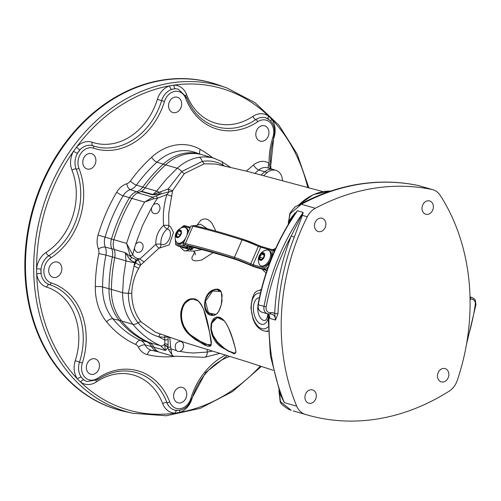 <?xml version="1.0" encoding="UTF-8"?>
<svg xmlns="http://www.w3.org/2000/svg" width="501" height="501" viewBox="0 0 501 501"><rect width="100%" height="100%" fill="white"/><g stroke="black" fill="none" stroke-linecap="round" stroke-linejoin="round"><path stroke-width="0.75" d="M264.165 255.272L263.651 253.706A3.438 1.998 117.4 0 1 264.165 255.078A3.438 1.998 117.4 0 1 264.002 256.368A3.438 1.998 117.4 0 1 262.136 259.217A3.438 1.998 117.4 0 1 261.96 259.343A3.438 1.998 117.4 0 1 259.931 259.399L262.136 259.217M260.088 258.24L259.931 259.399A3.438 1.998 117.4 0 1 259.581 256.731L260.088 258.24M260.846 255.485L259.581 256.731A3.438 1.998 117.4 0 1 261.447 253.888L260.846 255.485M261.447 253.888A3.438 1.998 117.4 0 1 263.651 253.706L261.447 253.888L264.165 255.297M263.031 258.316A2.975 1.728 117.4 0 1 263.664 256.938A2.975 1.728 117.4 0 1 263.946 256.543M259.581 256.731L262.731 258.359L263.971 256.462M266.206 250.099A8.661 5.041 117.4 0 1 268.611 250.331A8.661 5.041 117.4 0 1 269.106 260.338A8.661 5.041 117.4 0 1 260.652 265.712A8.661 5.041 117.4 0 1 259.073 263.877A10.202 10.202 0 0 1 266.206 250.099M260.013 254.821A4.146 2.411 117.4 0 1 264.628 254.439A4.146 2.411 117.4 0 1 260.733 260.388A4.146 2.411 117.4 0 1 260.013 254.821M268.611 250.331L269.494 250.788A8.661 5.041 117.4 0 1 269.989 260.796A8.661 5.041 117.4 0 1 261.535 266.169L260.652 265.712M180.999 233.015L180.767 231.343A3.438 1.998 117.4 0 1 180.986 232.307A3.438 1.998 117.4 0 1 180.56 234.343A3.438 1.998 117.4 0 1 178.782 236.572A3.438 1.998 117.4 0 1 178.406 236.779L178.851 236.522M177.767 236.672L178.406 236.779A3.438 1.998 117.4 0 1 176.458 236.215L177.767 236.672M176.897 234.894L176.458 236.215A3.438 1.998 117.4 0 1 176.671 233.222L176.897 234.894M178.08 232.176L176.671 233.222A3.438 1.998 117.4 0 1 178.819 230.786L178.08 232.176M178.819 230.786A3.438 1.998 117.4 0 1 180.767 231.343L178.819 230.786L180.892 231.857M179.853 235.545A2.975 1.728 117.4 0 1 180.773 233.773L179.815 234.85L176.671 233.222M176.458 236.215L178.556 237.299M179.759 235.67L179.815 234.85M185.796 237.818A8.661 5.041 117.4 0 1 177.473 242.941A8.661 5.041 117.4 0 1 175.895 241.106A10.202 10.202 0 0 1 183.028 227.335A8.661 5.041 117.4 0 1 185.433 227.56A8.661 5.041 117.4 0 1 186.81 235.476M177.404 231.305A4.146 2.411 117.4 0 1 181.468 232.477A4.146 2.411 117.4 0 1 176.966 237.568A4.146 2.411 117.4 0 1 177.404 231.305M185.433 227.56L186.316 228.018A8.661 5.041 117.4 0 1 188.32 232.013M184.13 241.645A8.661 5.041 117.4 0 1 178.356 243.398L177.473 242.941M186.065 246.955A1.065 0.877 -58.6 0 0 186.184 247.043C183.347 245.189 182.383 244.037 183.285 243.599A19.126 1.791 -156.5 0 1 185.357 243.643A1.065 0.952 102.6 0 0 185.796 245.039A317.74 29.784 23.5 0 1 234.731 258.698A1.065 0.783 107.6 0 1 234.455 257.351L242.052 239.885A1.065 0.783 -72.4 0 1 243.167 239.29A18.067 1.691 -156.5 0 1 258.729 245.477L250.287 264.885L253.475 266.1L253.08 264.722L250.932 263.902A19.126 1.791 -156.5 0 0 234.455 257.351A318.805 29.885 -156.5 0 0 185.357 243.643L192.948 226.183A1.065 0.952 -77.4 0 1 194.037 225.563L190.875 226.133A19.126 1.791 23.5 0 1 192.948 226.183A318.805 29.885 23.5 0 1 242.052 239.885A19.126 1.791 23.5 0 1 258.522 246.436L271.911 250.494A1.065 0.758 -19.6 0 1 273.371 250.199A1.065 0.62 -62.6 0 0 273.17 249.949A1.065 0.62 -62.6 0 0 273.101 249.924A1.065 0.858 106.1 0 0 271.911 250.494A11.692 6.801 117.4 0 1 271.924 257.132M184.067 225.65A1.065 0.645 60.5 0 0 183.773 225.7A1.065 0.645 60.5 0 0 183.529 226.227A1.065 0.858 -73.9 0 1 184.719 225.65M267.014 270.246L265.085 269.25A1.065 0.645 -119.5 0 1 264.321 267.96A1.065 0.858 106.1 0 0 264.666 269.325A1.065 0.62 -62.6 0 0 265.085 269.25A12.75 7.421 -62.6 0 0 268.235 266.757M176.058 244.883A1.065 0.62 -62.6 0 0 176.214 245.033A1.065 0.62 -62.6 0 0 176.283 245.058A1.065 0.858 -73.9 0 1 175.939 243.693A1.065 0.758 160.4 0 0 175.976 244.757M253.475 266.1L264.666 269.325L266.933 270.502L255.998 267.359M193.361 247.475L192.635 249.154A7.44 0.695 -156.5 0 0 191.607 248.283A1.065 0.877 121.4 0 1 190.361 248.953A6.375 0.595 23.5 0 1 189.804 249.485L190.061 249.561M178.863 246.335A1.065 0.858 -73.9 0 1 178.6 246.254L176.283 245.058L187.43 248.271L187.017 247.55M270.127 261.679A11.692 6.801 117.4 0 1 264.321 267.96L253.08 264.722L260.677 247.256L261.772 246.642L272.976 249.874A1.065 1.065 0 0 1 273.17 249.949L273.227 249.986M194.037 225.563C207.239 228.512 223.584 233.071 243.066 239.246L261.772 246.642M431.937 189.491A18.6 15.024 -73.9 0 1 432.858 189.722A18.6 15.024 -73.9 0 1 440.21 195.365A198.089 160.057 -73.9 0 1 457.294 380.359A18.6 15.024 -73.9 0 1 449.065 391.225A238.301 192.547 -73.9 0 1 307.126 414.922A238.301 192.547 -73.9 0 1 305.303 414.377A18.6 15.024 -73.9 0 1 296.749 406.217A198.089 160.057 -73.9 0 1 307.288 216.77A18.6 15.024 -73.9 0 1 315.311 208.278A238.038 192.334 -73.9 0 1 431.937 189.491L418.642 185.608M304.921 397.475A6.908 5.58 -73.9 0 1 312.536 389.922A6.908 5.58 -73.9 0 1 315.981 398.113A6.908 5.58 -73.9 0 1 308.697 403.192A6.908 5.58 -73.9 0 1 304.921 397.475M314.478 225.819A6.908 5.58 -73.9 0 1 322.093 218.267A6.908 5.58 -73.9 0 1 325.531 226.452A6.908 5.58 -73.9 0 1 318.254 231.537A6.908 5.58 -73.9 0 1 314.478 225.819M448.852 374.297A6.908 5.58 -73.9 0 1 441.243 381.85A6.908 5.58 -73.9 0 1 437.799 373.665A6.908 5.58 -73.9 0 1 445.082 368.579A6.908 5.58 -73.9 0 1 448.852 374.297M433.378 206.669A6.908 5.58 -73.9 0 1 425.762 214.221A6.908 5.58 -73.9 0 1 422.324 206.036A6.908 5.58 -73.9 0 1 429.607 200.951A6.908 5.58 -73.9 0 1 433.378 206.669M200.876 154.433A49.943 40.356 106.1 0 0 163.207 164.184A145.584 117.635 106.1 0 0 142.747 187.105A13.283 10.734 -73.9 0 1 136.523 191.77A13.283 10.734 106.1 0 0 129.465 197.701A151.966 122.783 106.1 0 0 111.479 239.021L113.884 239.716A13.283 10.734 -73.9 0 0 114.134 249.429A13.283 10.734 -73.9 0 1 114.754 257.639A145.584 117.635 106.1 0 0 111.41 289.415A49.943 40.356 106.1 0 0 121.599 321.016A108.448 87.625 106.1 0 0 149.223 342.502A13.283 10.734 -73.9 0 1 153.932 347.199A13.283 10.734 106.1 0 0 159.806 352.322L172.92 356.111M224.435 165.95L222.732 164.935C216.419 161.422 209.6 160.245 202.266 161.397L181.706 171.555L168.173 188.996A3.72 1.622 -102.6 0 0 169.131 191.745L161.128 193.937L152.761 197.194L144.614 202.091L139.929 210.483L134.362 222.106L130.705 231.099L126.565 243.386L130.172 255.654A2.017 0.952 -31.2 0 0 132.696 254.696L126.565 243.386L113.884 239.716A151.966 122.783 -73.9 0 1 131.869 198.396A13.283 10.734 -73.9 0 1 137.85 192.879A265.668 214.66 -73.9 0 1 141.057 191.488L152.467 194.795L161.128 193.937L160.721 191.733L159.168 192.321A3.72 0.539 -98.1 0 1 159.124 194.263M214.954 158.516L202.085 154.759A49.943 40.356 106.1 0 0 165.618 164.879A145.584 117.635 106.1 0 0 145.152 187.8A13.283 10.734 -73.9 0 1 141.526 191.244A3.72 3.006 -73.9 0 1 141.057 191.488M134.387 248.302L135.671 243.974L138.514 242.096L140.249 242.158L141.839 243.123L142.873 244.845L143.161 246.561C142.66 250.694 140.7 252.629 137.28 252.36L135.283 250.907L134.387 248.302L132.696 254.696A11.266 9.137 -73.7 0 0 137.75 258.472A2.017 1.177 -77.3 0 1 136.836 259.956A12.938 10.508 -73.6 0 1 136.435 259.856L131.512 257.42L125.356 252.679L130.116 259.825A3.72 0.382 125.8 0 0 131.512 257.42A13.283 10.765 106.3 0 1 130.172 255.654M151.371 208.065L153.65 204.245L157.151 203.494L159.237 205.072L160.063 207.896C159.562 212.036 157.602 213.965 154.183 213.695L152.648 212.793L151.822 211.635L151.371 208.065L142.553 225.519L135.671 243.974M179.991 351.426L177.836 351.464L176.283 350.525C173.972 345.139 175.482 342.051 180.817 341.262L183.109 343.191L183.717 346.204L182.389 349.698L179.991 351.426L187.65 352.641L193.48 353.011L207.257 352.065A6.375 3.507 80.9 0 1 204.652 357.313A6.375 3.507 80.9 0 1 204.54 357.332M131.869 198.396L144.614 202.091L153.556 198.816L157.514 198.227A2.017 0.983 -112.9 0 0 155.986 196.023M153.644 204.245L157.514 198.227L166.858 194.545C163.746 204.765 162.675 215.061 163.652 225.444A3.72 1.365 -130.5 0 0 167.209 228.913C174.599 230.804 168.079 247.519 160.896 244.25A3.72 2.95 -81.4 0 1 159.349 248.108L169.213 244.839L173.521 232.364L170.396 226.634L168.887 225.588L168.768 218.624A194.726 153.719 104.9 0 0 168.749 217.86L168.768 213.069L172.601 190.693L184.393 173.54L204.226 163.808L215.618 164.034L247.25 171.342L322.995 191.614M176.283 350.525L171.06 348.89C171.392 353.65 172.043 356.067 173.008 356.136L204.646 357.313L219.889 353.38M221.473 318.26C209.055 311.002 205.391 338.031 222.601 347.863L234.18 353.856L235.99 352.19C235.57 348.301 229.865 323.834 221.473 318.26M235.99 352.19L235.213 353.374L228.675 351.408L222.807 347.569L217.234 342.383L212.731 335.701L210.802 329.32L211.215 323.558L217.202 317.477L224.398 320.859M217.346 317.452L211.409 323.527L211.002 329.289L212.9 335.67L217.321 342.365L222.807 347.569L222.601 347.863M235.858 352.504L234.318 353.13L228.8 351.069L224.461 348.358L217.572 342.158L213.175 335.57L211.29 329.289L211.685 323.621L214.165 319.387L217.973 317.596L220.866 318.06M155.629 332.282L141.125 321.949C135.019 314.227 131.895 304.771 131.75 293.58C131.982 284.649 134.324 276.189 138.764 268.204L140.361 265.336L158.441 248.696A20.015 16.22 106.3 0 0 159.349 248.108A3.72 1.534 -124.7 0 1 155.867 244.356L139.911 258.942L137.424 260.082A3.72 2.161 -77.7 0 0 135.771 262.812L134.043 265.906L128.331 293.254C128.413 304.902 131.644 314.747 138.019 322.782C143.8 329.677 150.732 334.367 158.83 336.86L164.604 337.273A267.284 217.49 106.5 0 0 164.829 340.141L164.748 345.577L165.43 350.525L167.948 347.462A3.72 2.73 23.1 0 0 164.748 345.577M222.068 300.681L221.317 292.02C219.833 289.077 217.19 288.369 213.388 289.885C203.644 292.647 201.534 311.453 209.493 314.76C215.837 317.333 220.027 312.637 222.068 300.681M215.668 231.049L215.518 230.554A18.994 10.678 -98.7 0 0 215.317 229.934L211.929 223.264C208.472 218.793 204.759 217.803 200.782 220.296L197.569 224.417M194.651 252.103L192.058 257.213A15.75 6.619 -8 0 0 191.977 257.426C191.401 260.727 194.557 261.597 201.446 260.044A15.587 3.275 -16.4 0 0 201.916 259.931L213.044 252.661M197.563 224.41A18.869 10.177 -99.2 0 0 197.344 225.03M190.812 335.908L194.501 339.058L204.915 345.208C209.193 346.942 211.303 346.617 211.247 344.218C210.445 338.544 206.312 298.659 193.286 298.815C180.122 297.293 174.467 323.677 190.812 335.908M218.975 310.989L216.557 314.071L213.683 315.473L209.687 314.547L206.838 311.697L205.141 307.921L204.659 303.687L205.523 299.178L207.796 294.932L211.604 291.281L213.595 290.179L216.601 289.415L221.298 292.039M213.388 289.885L213.595 290.179L211.635 291.275L207.902 294.914L205.698 299.153L204.865 303.65L205.36 307.89L207.051 311.666L213.795 315.455M216.05 314.446L208.435 312.95L205.41 301.377L212.706 291.025L220.928 291.563M211.247 344.218L210.169 345.784L194.701 338.764L191.1 335.708L186.973 331.217L183.698 326.195L180.961 318.198C180.216 312.305 181.368 307.47 184.431 303.687L189.841 299.648L193.474 299.059L195.334 299.385L198.584 301.22L201.27 304.42M191.726 299.153L189.935 299.636C183.441 302.404 180.51 308.585 181.143 318.166L183.842 326.17L187.08 331.205L191.244 335.795L194.701 338.764L194.501 339.058M211.071 344.619L205.047 344.488L191.476 335.538C175.456 323.646 180.742 297.813 193.712 299.291L197.97 300.782M204.226 163.808L202.266 161.397A6.375 3.507 -99.1 0 0 199.066 157.308C191.15 158.623 183.861 162.268 177.204 168.236L166.432 179.064L156.6 191.113A6.375 1.509 36.5 0 1 159.168 192.321L152.937 194.545A3.72 3.006 -73.9 0 1 152.467 194.795M160.721 191.733L168.173 188.996A3.72 0.539 -156.8 0 0 172.601 190.693A3.72 2.53 171.6 0 1 169.131 191.745L166.858 194.545L171.849 196.235M145.152 187.8L156.6 191.113L152.937 194.545L141.526 191.244M221.361 161.385A6.375 3.732 120 0 1 221.398 161.403L213.714 158.128L210.664 157.408L204.389 156.851L199.066 157.308M170.691 346.961A2.017 0.539 173.8 0 1 167.992 347.124L168.167 339.778A264.929 215.092 -73.6 0 1 167.941 336.941L169.839 337.737L170.691 346.961A11.266 9.131 -73.7 0 0 171.06 348.89A2.017 0.72 164.3 0 1 168.342 349.379A13.283 10.765 106.3 0 1 167.948 347.462L167.992 347.124A3.72 2.58 25.9 0 0 164.741 345.252M168.179 344.951A3.72 1.904 22.2 0 0 164.942 343.724A6.375 3.682 -65.7 0 1 160.671 345.815L165.43 350.525L153.932 347.199M168.167 339.778A3.72 0.933 -4.8 0 0 164.829 340.141L158.83 336.86A3.72 2.148 -81.3 0 1 160.452 334.048M167.954 336.741A3.72 1.134 100.2 0 1 167.941 336.941A3.72 0.914 -4.2 0 0 164.604 337.273A3.72 2.104 -89.5 0 1 164.992 335.689M169.839 337.737A3.72 2.11 89.1 0 1 169.87 337.417M114.134 249.429L125.356 252.679L125.983 260.889L123.565 276.765L122.613 292.659C122.595 305.147 126.014 315.686 132.865 324.279C140.737 333.785 150.006 340.968 160.671 345.815L149.223 342.502M130.116 259.825L134.675 262.562A3.72 2.161 105.2 0 1 136.435 259.856M138.764 268.204A3.72 0.501 27.4 0 1 134.043 265.906L134.675 262.562A16.026 13.039 106.5 0 0 135.176 262.681A267.615 217.76 106.5 0 0 135.771 262.812A3.72 0.651 30.9 0 0 140.361 265.336A3.72 2.161 63.4 0 0 137.424 260.082A265.048 215.186 -73.6 0 1 136.836 259.956A3.72 2.161 -77.6 0 0 135.176 262.681M144.313 261.779A3.72 0.87 35.8 0 1 139.911 258.942L137.75 258.472M207.207 349.529L207.257 352.065L212.324 351.069M160.896 244.25A3.72 0.889 -3.6 0 0 155.867 244.356A19.633 15.919 106.3 0 1 163.652 225.444A3.72 0.783 -1 0 1 168.887 225.588A3.72 3.006 115.6 0 1 167.209 228.913A15.919 12.907 -73.7 0 0 160.896 244.25M279.452 391.92A3.72 0.808 -10.2 0 1 279.044 392.177L284.355 402.629L280.441 394.663M279.051 390.761L280.497 401.658A2.017 0.852 156.7 0 1 280.14 401.382A2.017 0.852 156.7 0 1 280.122 401.332M291.162 410.281L280.497 401.658M289.353 221.849L294.807 213.157L288.495 221.442L290.223 213.57L301.383 204.245L297.087 205.936C316.882 194.92 337.317 187.681 358.397 184.218A6.375 3.507 80.9 0 1 358.415 184.218A6.375 3.507 80.9 0 1 359.311 184.28C379.263 181.13 398.827 181.525 418.009 185.458L418.254 185.508M293.605 215.962L295.039 213.226A2.336 0.388 -140.9 0 1 295.246 213.576L297.475 210.764L294.262 214.246L290.743 220.402M268.455 314.284L269.788 318.404L268.235 313.97M296.749 406.217L284.355 402.629C273.471 376.163 268.336 347.462 268.956 316.519A2.336 0.889 158 0 0 269.225 315.943M275.08 249.749L272.412 249.711M201.897 249.617L193.555 251.101M195.052 225.794L200.431 224.135L207.42 228.819M184.512 250.826L185.445 250.97L189.434 249.392M277.949 313.814A2.336 0.395 2.7 0 0 274.698 313.563L275.5 320.058L277.949 313.814A198.089 160.057 -73.9 0 1 294.281 237.111L291.225 235.958A200.425 161.942 106.1 0 0 274.698 313.563A8.504 6.87 106.1 0 0 270.546 312.655A5.311 4.296 -73.9 0 1 266.175 306.9A196.066 158.416 -73.9 0 1 291.225 235.958L301.627 215.424A2.336 0.971 13.5 0 0 302.397 215.355L303.193 212.424L301.627 215.424M294.281 237.111L302.397 215.355L307.288 216.77M294.538 214.578L295.246 213.576M288.319 224.166L288.495 221.442A3.72 1.885 -161.2 0 1 289.002 222.619M293.235 410.895L305.303 414.377M297.131 205.911C295.728 205.911 293.298 208.447 289.835 213.514L290.223 213.57M315.311 208.278L301.383 204.245C320.189 194.194 339.496 187.537 359.311 184.28M153.556 198.816A2.017 0.432 -107 0 0 152.761 197.194L137.85 192.879M168.342 349.379L172.951 356.123M263.582 175.663L267.252 172.526A12.112 9.782 -73.9 0 1 276.12 170.446A12.112 9.782 -73.9 0 1 282.401 180.848M261.034 174.968L264.797 171.743A12.218 9.876 -73.9 0 1 273.414 169.538A12.218 9.876 -73.9 0 1 273.753 169.645L276.12 170.446M268.693 168.173A5.311 3.031 123.8 0 1 269.106 163.332A17.535 14.166 106.1 0 0 253.506 164.986L246.342 171.117M270.283 168.63L269.106 163.332A65.888 53.238 106.1 0 1 272.957 137.036L273.778 137.337C276.082 127.724 273.358 121.211 265.611 117.798A15.938 12.882 106.1 0 0 255.804 119.589A3.188 1.353 56.2 0 1 252.924 116.357A60.571 48.941 -73.9 0 1 186.597 94.645A19.126 15.456 106.1 0 0 173.979 85.145L169.589 85.853A19.126 15.456 106.1 0 0 157.37 99.355A60.571 48.941 -73.9 0 1 92.178 142.246A3.188 1.879 -71.3 0 0 92.91 145.772M186.748 394.062A7.972 6.438 -73.9 0 1 177.968 402.779A7.972 6.438 -73.9 0 1 173.997 393.329A7.972 6.438 -73.9 0 1 182.395 387.467A7.972 6.438 -73.9 0 1 186.748 394.062M268.956 132.396A7.972 6.438 -73.9 0 1 260.169 141.113A7.972 6.438 -73.9 0 1 256.199 131.663A7.972 6.438 -73.9 0 1 264.597 125.801A7.972 6.438 -73.9 0 1 268.956 132.396M181.688 103.826A7.972 6.438 -73.9 0 1 172.901 112.543A7.972 6.438 -73.9 0 1 168.931 103.093A7.972 6.438 -73.9 0 1 177.329 97.232A7.972 6.438 -73.9 0 1 181.688 103.826M95.898 160.27A7.972 6.438 -73.9 0 1 87.111 168.981A7.972 6.438 -73.9 0 1 83.147 159.537A7.972 6.438 -73.9 0 1 91.545 153.669A7.972 6.438 -73.9 0 1 95.898 160.27M61.848 268.655A7.972 6.438 -73.9 0 1 53.062 277.366A7.972 6.438 -73.9 0 1 49.098 267.922A7.972 6.438 -73.9 0 1 57.496 262.054A7.972 6.438 -73.9 0 1 61.848 268.655M99.48 365.492A7.972 6.438 -73.9 0 1 90.694 374.209A7.972 6.438 -73.9 0 1 86.729 364.759A7.972 6.438 -73.9 0 1 95.127 358.898A7.972 6.438 -73.9 0 1 99.48 365.492M225.456 355.084A65.888 53.238 106.1 0 0 190.825 398.489A13.815 11.16 -73.9 0 1 180.416 408.628A13.815 11.16 -73.9 0 1 169.714 401.89A65.888 53.238 106.1 0 0 97.57 378.274A13.815 11.16 -73.9 0 1 85.026 377.397A13.815 11.16 -73.9 0 1 82.339 362.974L79.509 362.073A15.938 12.882 106.1 0 0 81.381 377.272A15.938 12.882 106.1 0 0 84.018 379.921A3.188 1.804 -54.2 0 0 80.68 382.144A19.126 15.456 106.1 0 0 96.355 381.906A60.571 48.941 -73.9 0 1 162.681 403.618A19.126 15.456 106.1 0 0 175.306 413.118L179.69 412.417A19.126 15.456 106.1 0 0 191.914 398.915A60.571 48.941 -73.9 0 1 229.834 356.418M176.828 410.494A3.188 1.829 -89.7 0 0 175.306 413.118A167.422 135.276 -73.9 0 1 80.68 382.144L77.511 378.963A167.422 135.276 -73.9 0 1 36.705 273.959A19.126 15.456 106.1 0 0 46.662 287.123A60.571 48.941 -73.9 0 1 75.263 360.726A19.126 15.456 106.1 0 0 77.511 378.963A3.188 1.591 -36 0 1 81.381 377.272M180.003 410.294A3.188 1.647 -108.2 0 0 179.69 412.417A167.422 135.276 -73.9 0 0 260.332 366.074M270.841 121.035A3.188 1.591 144 0 1 271.774 119.307L268.605 116.126A19.126 15.456 106.1 0 0 252.924 116.357M268.285 118.969A3.188 1.804 125.8 0 1 268.605 116.126A167.422 135.276 -73.9 0 0 173.979 85.145A3.188 1.829 90.3 0 0 175.469 88.815A15.938 12.882 106.1 0 0 171.818 89.403A3.188 1.647 71.8 0 1 169.589 85.853A167.422 135.276 -73.9 0 0 76.572 147.05L73.534 151.227A19.126 15.456 106.1 0 0 71.931 170.09A60.571 48.941 -73.9 0 1 46.054 252.46A19.126 15.456 106.1 0 0 36.617 268.755L36.705 273.959A3.188 0.908 -7.9 0 1 41.107 273.627A15.938 12.882 106.1 0 0 49.399 284.599A3.188 1.879 -72.4 0 0 46.662 287.123M82.339 362.974A65.888 53.238 106.1 0 0 51.227 282.915A13.815 11.16 -73.9 0 1 43.894 271.542A13.815 11.16 -73.9 0 1 50.789 257.883A65.888 53.238 106.1 0 0 78.939 168.28A2.123 0.87 158.3 0 1 76.139 169.006A63.759 51.515 -73.9 0 1 48.898 255.71A15.938 12.882 106.1 0 0 41.032 269.287A15.938 12.882 106.1 0 0 41.107 273.627L41.032 269.287A3.188 0.42 5.7 0 0 36.617 268.755A167.422 135.276 -73.9 0 1 73.534 151.227A3.188 0.52 29.3 0 0 77.473 153.287A15.938 12.882 106.1 0 0 76.139 169.006A3.188 1.303 -21.7 0 0 71.931 170.09M78.939 168.28A13.815 11.16 -73.9 0 1 81.112 153.074A13.815 11.16 -73.9 0 1 93.555 148.177A2.123 1.252 -71.3 0 0 93.036 145.816A2.123 1.252 -71.3 0 0 93.004 145.804A15.938 12.882 106.1 0 0 92.56 145.666A15.938 12.882 106.1 0 0 80.003 149.805A15.938 12.882 106.1 0 0 77.473 153.287L80.003 149.805A3.188 0.996 43 0 1 76.572 147.05A19.126 15.456 106.1 0 1 92.178 142.246M308.923 188.044L297.187 154.126L278.919 125.169L255.065 102.711L226.878 87.951L219.169 85.22A170.027 137.38 106.1 0 0 217.616 84.675L217.021 84.475A170.058 137.406 106.1 0 0 33.035 208.134A170.058 137.406 106.1 0 0 122.494 410.964L123.102 411.108A170.027 137.38 106.1 0 0 124.705 411.484L132.684 413.287L166.238 415.755L200.193 408.365L232.533 391.588L261.378 366.419M181.237 227.93A11.692 6.801 117.4 0 1 183.529 226.227L190.023 228.099M273.853 252.535A12.75 7.421 -62.6 0 0 273.371 250.199L274.598 250.832M189.804 249.485L178.6 246.254A1.065 0.62 117.4 0 1 178.538 246.229A1.065 0.62 117.4 0 1 178.475 246.191M192.09 247.175L191.607 248.283L190.054 247.337A1.065 0.877 121.4 0 1 188.802 248.008L190.361 248.953M188.764 246.386A1.065 0.952 -77.4 0 1 188.37 246.298A14.88 1.397 -156.5 0 0 188.802 248.008M190.305 246.761L190.054 247.337A13.815 1.296 23.5 0 1 188.658 246.392M255.729 267.284A6.375 0.595 23.5 0 1 249.63 264.916L236.917 259.862A1.065 0.783 -72.4 0 1 236.816 259.819A314.553 29.484 -156.5 0 0 188.37 246.298M255.873 267.34L249.611 264.916A14.88 1.397 -156.5 0 0 236.816 259.819M185.051 246.317L175.939 243.693A11.692 6.801 117.4 0 1 175.482 239.854M234.731 258.698A18.067 1.691 23.5 0 1 250.287 264.885M187.625 247.907A1.065 0.877 -58.6 0 0 187.743 247.995L186.184 247.043A1.065 0.877 -58.6 0 0 186.316 247.106A18.067 1.691 23.5 0 1 185.796 245.039M187.43 248.271L187.743 247.995A1.065 0.877 -58.6 0 0 187.875 248.058L186.316 247.106M261.61 246.617L258.76 245.496M222.738 165.574A3.72 2.198 119.2 0 1 222.732 164.935A6.375 3.732 120 0 0 221.398 161.403M165.618 164.879L177.204 168.236A6.375 2.217 47.8 0 1 181.706 171.555A3.72 1.29 -131.5 0 0 184.393 173.54M121.599 321.016L132.865 324.279A6.375 3.25 -39.5 0 0 138.019 322.782A3.72 1.898 -39 0 1 141.125 321.949M131.75 293.58A3.72 0.714 -0.2 0 0 128.331 293.254A6.375 1.215 0.7 0 1 122.613 292.659L111.41 289.415M158.303 351.852L152.636 350.568A115.149 93.036 -73.9 0 1 151.565 350.318A13.659 11.041 -73.9 0 1 145.14 344.945A12.907 10.427 106.1 0 0 140.556 340.386A108.823 87.932 -73.9 0 1 112.844 318.824A50.325 40.662 -73.9 0 1 102.573 286.985A145.966 117.935 -73.9 0 1 105.924 255.128A12.907 10.427 106.1 0 0 105.323 247.15A13.659 11.041 -73.9 0 1 105.066 237.161L111.479 239.021A13.283 10.734 106.1 0 0 111.729 248.728A13.283 10.734 -73.9 0 1 112.349 256.944L125.983 260.889A6.375 0.413 11.3 0 0 134.65 262.712M267.972 330.854A20.785 11.442 80.9 0 1 265.135 331.186L267.997 331.468M265.135 331.186C259.643 330.103 255.604 326.019 253.011 318.93L250.932 308.065C251.859 296.868 254.414 291.043 258.597 290.599A20.785 11.442 80.9 0 1 261.178 290.023M267.822 313.889L267.465 316.645L266.526 319.131L265.286 320.352A9.907 5.455 80.9 0 1 259.662 316.651A9.907 5.455 80.9 0 1 257.877 306.712M267.784 319.337A13.458 7.409 80.9 0 1 254.965 316.933A13.458 7.409 80.9 0 1 259.393 297.694M470.07 299.216A8.504 6.87 106.1 0 0 470.89 299.141A5.311 4.296 -73.9 0 1 475.274 304.683A196.066 158.416 -73.9 0 1 467.22 339.935M470.026 297.344A1.597 0.877 81 0 1 470.89 299.141M466.469 344.45L475.95 304.664L475.274 304.683M269.676 313.952A1.597 0.877 -99.3 0 0 269.901 313.964L267.622 313.839A6.908 5.58 106.1 0 1 263.989 306.468A197.657 159.706 106.1 0 1 303.193 212.424L297.475 210.764A197.657 159.706 -73.9 0 0 258.272 304.815L257.99 304.689C257.577 308.528 258.879 311.021 261.91 312.179A6.908 5.58 -73.9 0 1 258.272 304.815L266.175 306.9M270.077 313.902A6.908 5.58 -73.9 0 1 271.73 314.064A6.908 5.58 -73.9 0 1 275.5 320.058L269.788 318.404A6.908 5.58 106.1 0 0 268.373 313.995M298.909 204.934A53.144 42.942 -73.9 0 1 330.66 191.075M265.893 270.227L264.534 269.839M184.625 248.008L183.216 247.939L182.07 247.269M475.95 304.664L475.317 300.306L474.622 299.222L471.986 297.444A6.908 5.58 106.1 0 0 470.026 297.312M271.73 314.064L269.901 313.964A1.597 0.877 -99.3 0 0 270.546 312.655M267.841 326.965A18.117 9.97 80.9 0 1 252.003 314.321A18.117 9.97 80.9 0 1 260.439 293.072M254.909 173.315L258.779 170.002L267.252 172.526M114.103 249.341L105.323 247.15A5.311 2.154 -21.3 0 0 98.415 248.947A7.596 6.137 -73.9 0 1 98.766 253.644A5.311 0.332 11.2 0 1 105.924 255.128L112.349 256.944A145.584 117.635 106.1 0 0 109.005 288.72A49.943 40.356 106.1 0 0 119.194 320.321A108.448 87.625 106.1 0 0 146.818 341.807A13.283 10.734 -73.9 0 1 151.527 346.504A13.283 10.734 106.1 0 0 157.777 351.727L151.565 350.318A5.311 3.131 -76.4 0 0 147.338 354.62A120.459 97.326 106.1 0 0 174.292 356.436M148.691 342.258L140.556 340.386A5.311 3.112 -65.7 0 0 135.715 344.475A7.596 6.137 -73.9 0 1 138.408 347.155A5.311 2.355 -26.6 0 1 145.14 344.945L153.882 347.099M111.41 289.378L102.573 286.985A5.311 1.008 0.7 0 0 95.296 286.66A55.636 44.952 106.1 0 0 106.644 321.861A5.311 2.737 -39.3 0 1 112.844 318.824L121.499 320.89M138.708 192.497L130.354 189.641A13.659 11.041 -73.9 0 0 123.096 195.741A5.311 0.952 30.6 0 1 116.714 192.215A157.652 127.379 106.1 0 0 98.058 235.075L105.066 237.161A152.342 123.089 -73.9 0 1 123.096 195.741L131.851 198.427M165.562 164.929L156.919 162.13A145.966 117.935 -73.9 0 0 136.404 185.101A5.311 1.29 36.2 0 1 130.354 181.074A7.596 6.137 -73.9 0 1 126.797 183.742A5.311 2.756 72.4 0 0 130.354 189.641A12.907 10.427 106.1 0 0 136.404 185.101L145.127 187.837M273.414 169.538L267.396 167.797A12.218 9.876 -73.9 0 0 258.779 170.002A5.311 1.973 49.4 0 1 253.506 164.986M138.408 347.155A18.969 15.331 106.1 0 0 147.338 354.62M106.644 321.861A114.134 92.222 106.1 0 0 135.715 344.475M98.766 253.644A151.277 122.231 106.1 0 0 95.296 286.66M98.058 235.075A18.969 15.331 106.1 0 0 98.415 248.947M126.797 183.742A18.969 15.331 106.1 0 0 116.714 192.215M200.945 154.452L195.515 152.529A50.325 40.662 -73.9 0 0 156.919 162.13A5.311 1.885 47.5 0 1 151.615 157.264A151.277 122.231 106.1 0 0 130.354 181.074M199.905 154.089A5.311 3.069 119.9 0 1 200.306 149.423A55.636 44.952 106.1 0 0 151.615 157.264M212.787 157.859A151.277 122.231 106.1 0 0 200.306 149.423M93.555 148.177A65.888 53.238 106.1 0 0 164.472 101.521A13.815 11.16 -73.9 0 1 174.88 91.382A13.815 11.16 -73.9 0 1 185.583 98.121A65.888 53.238 106.1 0 0 257.721 121.737A13.815 11.16 -73.9 0 1 270.271 122.607A13.815 11.16 -73.9 0 1 272.957 137.036M84.018 379.921A15.938 12.882 106.1 0 0 87.274 381.518L97.551 379.689C110.364 371.379 123.29 369.005 136.328 372.562A63.759 51.515 -73.9 0 1 166.902 402.579A3.188 1.278 -20.8 0 0 162.681 403.618M97.57 378.274A2.123 0.902 56.2 0 1 97.551 379.689M96.06 380.56A3.188 1.353 -123.8 0 0 96.355 381.906M169.714 401.89A2.123 0.852 -20.8 0 1 166.902 402.579A15.938 12.882 106.1 0 0 174.548 410.087A15.938 12.882 106.1 0 0 177.417 410.501M271.016 168.843A60.571 48.941 -73.9 0 1 274.022 137.543A19.126 15.456 106.1 0 0 271.774 119.307A167.422 135.276 -73.9 0 1 307.796 187.743M268.868 119.388A15.938 12.882 106.1 0 0 265.611 117.798M257.721 121.737A2.123 0.902 -123.8 0 0 255.804 119.589A63.759 51.515 -73.9 0 1 216.564 126.747C202.623 122.426 192.559 112.512 186.366 97.019L178.343 89.228A15.938 12.882 106.1 0 0 175.469 88.815M185.671 95.453A3.188 1.278 159.2 0 1 186.597 94.645M171.818 89.403A15.938 12.882 106.1 0 0 161.629 100.651L157.37 99.355M164.472 101.521L161.629 100.651A63.759 51.515 -73.9 0 1 94.777 146.361A63.759 51.515 -73.9 0 1 93.067 145.822M51.227 282.915A2.123 1.252 107.6 0 1 49.399 284.599A63.759 51.515 -73.9 0 1 79.509 362.073L75.263 360.726M50.789 257.883A2.123 0.914 -122.9 0 0 48.898 255.71A3.188 1.378 57.1 0 1 46.054 252.46M226.878 87.951A169.545 136.992 106.1 0 0 33.799 273.934A169.545 136.992 106.1 0 0 132.684 413.287M185.583 98.121A2.123 0.852 -20.8 0 0 186.366 97.019M190.825 398.489L191.651 398.765L205.635 372.569L227.285 355.641M217.616 84.675A170.027 137.38 106.1 0 0 33.661 208.316A170.027 137.38 106.1 0 0 123.102 411.108M190.38 227.272L184.593 225.6A1.065 1.065 0 0 0 183.773 225.7L180.56 228.256M175.3 239.04L175.707 244.444A1.065 1.065 0 0 0 176.214 245.033L178.538 246.229A1.065 1.065 0 0 0 178.732 246.31L189.929 249.536M255.861 267.334L266.92 270.521M192.635 249.154L189.923 249.536M236.917 259.862C217.672 253.763 201.552 249.266 188.564 246.367L187.712 246.173M190.875 226.133L183.285 243.599M235.908 352.028L235.295 348.151L232.32 338.056L228.5 327.854L225.569 322.5L223.596 320.07L221.548 318.429L219.056 317.484L217.359 317.452M155.579 332.263L186.497 343.079L246.805 361.666L273.214 370.314M213.889 315.442L216.657 313.952L218.906 311.008L221.273 304.758L222.112 295.433L221.279 292.202L218.874 289.766L216.57 289.415M211.171 344.043C212.161 342.909 209.625 331.311 203.569 309.249C199.686 301.126 195.728 297.763 191.689 299.16M221.461 161.441L230.485 167.321M280.491 394.788L280.71 395.395M291.275 410.313L288.726 409.355C283.109 405.929 280.247 403.274 280.147 401.382L278.888 390.285M258.597 290.599L261.34 289.384M289.528 221.461L288.044 224.805M267.897 313.908L270.446 355.96L280.698 395.345M272.394 249.705L275.6 248.584M180.51 246.818L180.867 247.795L184.161 250.776L193.292 251.082M193.373 251.101L194.613 252.059L195.246 253.387L195.177 254.946M293.805 215.662C276.032 242.628 264.09 272.306 257.99 304.689M289.396 221.749L289.534 221.436M297.989 205.435L313.457 194.526L330.716 191.056M266.112 272.951L262.887 270.064L262.574 269.269M471.986 297.444L470.013 296.868M418.611 185.595L418.16 185.483C398.621 181.425 378.706 181.005 358.415 184.218M289.835 213.514L288.257 224.316M307.126 414.922L293.242 410.901M432.858 189.722L418.642 185.602M267.622 313.839L261.91 312.179M92.954 145.791L94.777 146.361M270.39 168.662L273.778 137.337M174.548 410.087C182.558 411.371 188.257 407.595 191.651 398.765"/></g></svg>
